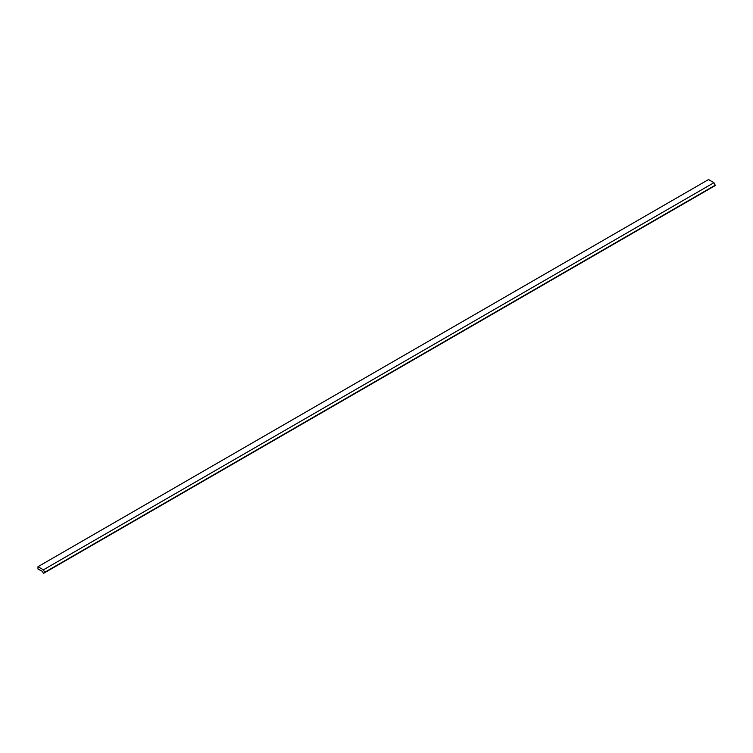 <?xml version="1.0" encoding="UTF-8"?>
<svg xmlns="http://www.w3.org/2000/svg" width="753" height="753" viewBox="0 0 753 753"><rect width="100%" height="100%" fill="white"/><g stroke="black" fill="none" stroke-linecap="round" stroke-linejoin="round"><path stroke-width="1.13" d="M43.42 569.823L713.948 182.697L708.517 179.562L37.989 566.689L37.989 569.108L42.375 571.311L43.401 573.438L44.822 572.619L43.42 569.823L37.989 566.689M44.822 572.619L715.35 185.492L713.948 182.697M44.822 572.252L715.35 185.125"/></g></svg>
